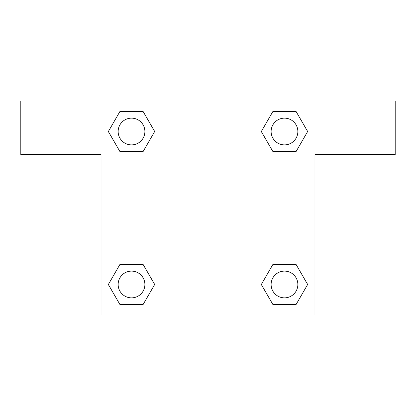 <?xml version="1.0" encoding="UTF-8"?>
<svg xmlns="http://www.w3.org/2000/svg" width="416" height="416" viewBox="0 0 416 416"><rect width="100%" height="100%" fill="white"/><g stroke="black" fill="none" stroke-linecap="round" stroke-linejoin="round"><path stroke-width="0.62" d="M278.616 151.575L296.062 151.575L272.906 151.575L261.326 131.513L272.906 111.457L296.062 111.457L307.642 131.513L296.062 151.575L272.906 151.575L278.616 151.575L272.906 151.575L261.3 131.529M119.938 151.575L143.094 151.575L119.938 151.575L108.358 131.513L119.938 111.457L143.094 111.457L154.674 131.513L143.094 151.575L119.938 151.575L108.332 131.529M137.384 264.425L119.938 264.425L143.094 264.425L154.674 284.487L143.094 304.543L119.938 304.543L108.358 284.487L119.938 264.425L143.094 264.425L137.384 264.425L143.094 264.425L154.7 284.471M296.062 264.425L272.906 264.425L296.062 264.425L307.642 284.487L296.062 304.543L272.906 304.543L261.326 284.487L272.906 264.425L296.062 264.425L307.668 284.471M395.2 101.031L20.8 101.031L20.8 154.513L101.031 154.513L101.031 314.969L314.969 314.969L314.969 154.513L395.2 154.513L395.2 101.031M143.094 111.457L119.938 111.457L143.094 111.457L154.7 131.503M119.938 304.543L143.094 304.543L119.938 304.543L108.332 284.497M272.906 304.543L296.062 304.543L272.906 304.543L261.3 284.497M296.062 111.457L272.906 111.457L296.062 111.457L307.668 131.503M297.856 284.487A13.369 13.369 0 0 0 277.8 272.906A13.369 13.369 0 0 0 277.8 296.062A13.369 13.369 0 0 0 297.856 284.487M144.888 284.487A13.369 13.369 0 0 0 124.831 272.906A13.369 13.369 0 0 0 124.831 296.062A13.369 13.369 0 0 0 144.888 284.487M297.856 131.513A13.369 13.369 0 0 0 277.8 119.938A13.369 13.369 0 0 0 277.8 143.094A13.369 13.369 0 0 0 297.856 131.513M144.888 131.513A13.369 13.369 0 0 0 124.831 119.938A13.369 13.369 0 0 0 124.831 143.094A13.369 13.369 0 0 0 144.888 131.513M272.906 264.425L278.616 264.425M143.094 151.575L137.384 151.575"/></g></svg>
